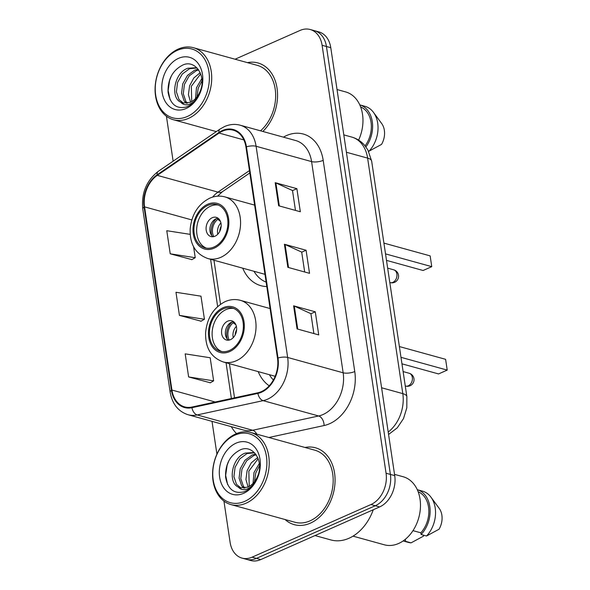 <?xml version="1.0" encoding="UTF-8"?>
<svg xmlns="http://www.w3.org/2000/svg" width="590" height="590" viewBox="0 0 590 590"><rect width="100%" height="100%" fill="white"/><g stroke="black" fill="none" stroke-linecap="round" stroke-linejoin="round"><path stroke-width="0.89" d="M258.184 371.619A44.021 32.406 -74.6 0 0 269.224 385.801M242.726 268.17A44.021 32.406 -74.6 0 0 260.979 285.715A44.021 32.406 -74.6 0 0 266.798 286.57M223.935 501.094L230.1 542.313A24.92 18.342 -74.6 0 0 242.025 558.103L250.698 560.5A24.92 18.342 -74.6 0 0 260.787 559.571L379.613 506.935A24.92 18.342 -74.6 0 0 394.725 475.621L330.776 47.687A24.92 18.342 -74.6 0 0 318.843 31.897L314.507 30.695A24.92 18.342 -74.6 0 1 326.44 46.492A24.92 18.342 -74.6 0 0 314.507 30.695L310.17 29.5A24.92 18.342 -74.6 0 0 300.081 30.429L235.085 59.221M242.025 558.103A24.92 18.342 -74.6 0 0 252.114 557.174L370.94 504.539A24.92 18.342 -74.6 0 0 386.059 473.224L390.396 474.426L326.44 46.492L390.396 474.426A24.92 18.342 -74.6 0 1 375.277 505.733A24.92 18.342 -74.6 0 0 390.396 474.426L394.725 475.621M252.114 557.174L256.451 558.376L375.277 505.733L256.451 558.376A24.92 18.342 -74.6 0 1 246.362 559.305A24.92 18.342 -74.6 0 0 256.451 558.376L260.787 559.571M285.058 519.525A39.869 29.345 -74.6 0 0 294.24 524.65A39.869 29.345 -74.6 0 0 310.377 523.16A39.869 29.345 -74.6 0 0 334.958 483.446A39.869 29.345 -74.6 0 0 315.473 447.788A39.869 29.345 -74.6 0 0 304.964 447.471A39.869 29.345 -74.6 0 1 315.473 447.788A39.869 29.345 -74.6 0 1 334.958 483.446A39.869 29.345 -74.6 0 1 310.377 523.16A39.869 29.345 -74.6 0 1 294.24 524.65A39.869 29.345 -74.6 0 1 285.058 519.525M222.452 131.164A26.579 19.566 105.4 0 1 233.212 130.176A26.579 19.566 105.4 0 1 245.942 147.021L277.507 358.219A26.579 19.566 105.4 0 1 257.889 392.77L191.927 407.056A26.579 19.566 105.4 0 1 184.663 406.894A26.579 19.566 105.4 0 1 171.933 390.049L144.557 206.861A26.579 19.566 105.4 0 1 157.294 175.363L219.074 133.06A26.579 19.566 105.4 0 1 222.452 131.164M222.364 130.552A27.243 20.053 -74.6 0 0 218.897 132.492L157.117 174.795A27.243 20.053 -74.6 0 0 144.063 207.083L171.439 390.27A27.243 20.053 -74.6 0 0 191.927 407.697L257.889 393.412A27.243 20.053 -74.6 0 0 278.001 357.997L246.436 146.799A27.243 20.053 -74.6 0 0 222.364 130.552M297.058 328.918L318.733 334.906L315.281 311.815L293.606 305.827L297.058 328.918M313.88 333.564L310.908 313.673L294.285 306.07A6.645 2.323 171.5 0 0 293.606 305.827M310.915 313.747L315.281 311.815M278.65 205.77L300.332 211.758L296.881 188.675L275.206 182.686L278.65 205.77M295.472 210.424L292.5 190.533L275.877 182.922A6.645 2.323 171.5 0 0 275.206 182.686M292.515 190.607L296.881 188.675M287.854 267.344L309.536 273.332L306.085 250.241L284.402 244.253L287.854 267.344M304.676 271.99L301.704 252.107L285.081 244.496A6.645 2.323 171.5 0 0 284.402 244.253M301.719 252.181L306.085 250.241M262.838 131.459A39.869 29.345 -74.6 0 0 277.44 91.76A39.869 29.345 -74.6 0 0 257.963 62.96A39.869 29.345 -74.6 0 0 247.453 62.636A39.869 29.345 -74.6 0 1 257.963 62.96A39.869 29.345 -74.6 0 1 277.44 91.76A39.869 29.345 -74.6 0 1 262.838 131.459M386.059 473.224L322.103 45.297A24.92 18.342 -74.6 0 0 310.17 29.5M166.424 116.267L173.136 161.173M212.017 421.349L216.921 454.152M190.216 234.363L166.771 230.712L170.222 253.803L191.875 259.622M188.63 376.951L213.632 380.845L210.18 357.754L185.179 353.86L188.63 376.951L210.283 382.77M179.426 315.377L204.435 319.271L200.983 296.18L175.975 292.286L179.426 315.377L201.079 321.196M204.435 319.271L200.888 321.307M170.222 253.803L195.231 257.697L193.55 246.436M195.231 257.697L191.684 259.733M213.632 380.845L210.092 382.88M187.259 116.518A35.717 26.292 -74.6 0 0 208.926 71.633A35.717 26.292 -74.6 0 0 177.361 50.327A35.717 26.292 -74.6 0 0 155.701 95.211A35.717 26.292 -74.6 0 0 187.259 116.518M188.571 118.354A37.377 27.516 -74.6 0 0 211.611 81.118A37.377 27.516 -74.6 0 0 193.35 47.694A37.377 27.516 -74.6 0 0 178.217 49.088A37.377 27.516 -74.6 0 0 155.177 86.324A37.377 27.516 -74.6 0 0 173.445 119.748A37.377 27.516 -74.6 0 0 188.571 118.354M260.522 130.825A37.377 27.516 -74.6 0 0 275.611 93.331A37.377 27.516 -74.6 0 0 257.299 65.357L193.35 47.694M358.617 140.118A35.304 25.982 -74.6 0 0 345.622 91.915L337.03 89.54M195.519 98.582L196.485 87.711L201.817 78.573M197.008 96.849L198.203 88.19L202.009 80.867M190.6 102.195L188.417 94.658L189.604 85.808L193.771 78.02L200.194 72.681M191.735 101.598L191.322 86.288L200.666 73.853M186.411 103.346L184.169 100.993L181.572 93.279L182.716 83.905L187.458 75.431L194.685 70.158L198.174 69.273M187.414 103.221L185.894 101.465L183.291 93.758L184.441 84.385L189.184 75.904L196.404 70.638L198.668 69.952M180.798 102.269L182.73 103.014L190.334 102.321C194.538 100.352 197.761 96.79 200.003 91.634C206.861 76.818 195.828 59.398 183.217 64.841C172.73 70.04 167.685 79.193 168.069 92.291C170.311 104.364 176.403 109.268 186.344 107.004L187.399 106.576C191.971 104.482 195.718 100.802 198.631 95.528C195.946 100.204 192.694 103.162 188.889 104.408C185.688 105.381 182.989 104.666 180.798 102.269L180.437 102.07C170.208 97.195 174.345 72.636 187.797 68.256L195.998 67.725L197.178 68.115M183.542 103.206L179.013 99.562L176.41 91.856L177.553 82.482L182.303 74.001L189.523 68.735L196.846 67.99M178.564 58.329A27.081 19.935 -74.6 0 0 162.132 92.365A27.081 19.935 -74.6 0 0 186.064 108.516A27.081 19.935 -74.6 0 0 202.488 74.48A27.081 19.935 -74.6 0 0 178.564 58.329M365.085 145.87A24.92 18.342 -74.6 0 0 360.638 106.938M368.448 151.018L369.023 151.173L381.516 144.41A16.616 12.228 -74.6 0 0 381.73 123.605L373.485 112.388A26.579 19.566 -74.6 0 0 364.974 106.311L359.782 104.873A26.579 19.566 -74.6 0 1 365.911 146.925M369.023 151.173A26.579 19.566 -74.6 0 0 373.485 112.388M170.104 99.732L168.15 90.528L169.603 80.402L171.506 75.609M207.82 205.431A22.427 16.505 -74.6 0 0 193.992 227.769A22.427 16.505 -74.6 0 0 204.951 247.83A22.427 16.505 -74.6 0 0 214.03 246.989A22.427 16.505 -74.6 0 0 227.858 224.65A22.427 16.505 -74.6 0 0 216.899 204.597A22.427 16.505 -74.6 0 0 207.82 205.431M218.226 205.047A22.427 16.505 -74.6 0 0 210.527 206.183A22.427 16.505 -74.6 0 0 196.78 227.578A22.427 16.505 -74.6 0 0 206.33 248.125M253.958 271.275A39.287 28.917 -74.6 0 0 266.127 282.108M386.494 260.382L423.096 270.493L431.762 266.658L430.147 255.883L383.913 243.109M431.762 266.658L385.521 253.884M212.253 217.725A9.971 7.338 -74.6 0 0 206.109 227.652A9.971 7.338 -74.6 0 0 210.977 236.568A9.971 7.338 -74.6 0 0 215.018 236.199A9.971 7.338 -74.6 0 0 221.162 226.265A9.971 7.338 -74.6 0 0 216.287 217.356A9.971 7.338 -74.6 0 0 212.253 217.725M218.086 218.226A9.971 7.338 -74.6 0 0 216.051 218.772A9.971 7.338 -74.6 0 0 210.062 227.371A9.971 7.338 -74.6 0 0 212.975 236.738M211.84 235.661A13.29 9.779 105.4 0 1 216.56 218.566M213.772 236.612A11.63 8.562 105.4 0 1 217.791 219.355L217.636 218.285M220.424 221.324L217.791 219.355M244.769 501.345A35.717 26.292 -74.6 0 0 266.437 456.461A35.717 26.292 -74.6 0 0 234.879 435.154A35.717 26.292 -74.6 0 0 213.211 480.039A35.717 26.292 -74.6 0 0 244.769 501.345M246.082 503.189A37.377 27.516 -74.6 0 0 269.129 465.952A37.377 27.516 -74.6 0 0 250.861 432.522A37.377 27.516 -74.6 0 0 235.734 433.916A37.377 27.516 -74.6 0 0 212.688 471.152A37.377 27.516 -74.6 0 0 230.956 504.583A37.377 27.516 -74.6 0 0 246.082 503.189M230.956 504.583L294.904 522.246A37.377 27.516 -74.6 0 0 310.03 520.852A37.377 27.516 -74.6 0 0 333.077 483.616A37.377 27.516 -74.6 0 0 314.809 450.185L250.861 432.522M315.001 535.558L330.85 539.931A44.855 33.018 -74.6 0 0 349 538.257A44.855 33.018 -74.6 0 0 373.271 509.745M353.026 536.148L384.333 544.799A35.304 25.982 -74.6 0 0 398.619 543.479A35.304 25.982 -74.6 0 0 420.382 508.315A35.304 25.982 -74.6 0 0 403.132 476.742L394.54 474.367M253.036 483.417L253.995 472.538L259.334 463.408M254.519 481.676L255.721 473.018L259.519 465.694M248.11 487.023L245.927 479.486L247.114 470.636L251.281 462.848L257.705 457.508M249.245 486.425L248.833 471.115L258.184 458.681M243.921 488.181L241.686 485.821L239.083 478.106L240.233 468.74L244.975 460.259L252.196 454.986L255.684 454.101M244.924 488.048L243.405 486.293L240.801 478.586L241.952 469.212L246.694 460.738L253.914 455.465L256.178 454.779M238.308 487.097L240.241 487.849L247.844 487.148C252.048 485.179 255.271 481.617 257.52 476.462C264.372 461.646 253.346 444.226 240.727 449.669C230.248 454.875 225.196 464.02 225.579 477.118C227.821 489.191 233.913 494.096 243.854 491.839L244.909 491.411C249.489 489.309 253.235 485.629 256.149 480.356C253.457 485.032 250.212 487.989 246.406 489.235C243.198 490.209 240.506 489.494 238.308 487.097L237.947 486.898C227.725 482.03 231.863 457.464 245.315 453.091L253.508 452.552L254.696 452.943M241.052 488.033L236.524 484.397L233.92 476.683L235.071 467.31L239.813 458.836L247.033 453.562L254.356 452.818M236.074 443.156A27.081 19.935 -74.6 0 0 219.642 477.192A27.081 19.935 -74.6 0 0 243.574 493.343A27.081 19.935 -74.6 0 0 260.006 459.315A27.081 19.935 -74.6 0 0 236.074 443.156M404.932 539.614A24.92 18.342 -74.6 0 0 405.389 539.68L404.991 539.57M411.06 542.859L405.64 541.362A26.579 19.566 -74.6 0 1 403.14 540.942L408.332 542.38A26.579 19.566 -74.6 0 0 411.06 542.859L423.561 536.096L423.421 535.145M405.64 541.362L405.389 539.68M412.978 530.646L420.862 532.822A24.92 18.342 -74.6 0 0 418.155 491.765M426.533 536.008L439.034 529.237A16.616 12.228 -74.6 0 0 439.24 508.433L430.995 497.215A26.579 19.566 -74.6 0 0 422.492 491.138L417.292 489.7A26.579 19.566 -74.6 0 1 430.022 508.403A26.579 19.566 -74.6 0 1 421.113 534.51L426.533 536.008A26.579 19.566 -74.6 0 0 430.995 497.215M420.862 532.822L421.113 534.51M227.622 484.56L225.668 475.356L227.12 465.23L229.016 460.436M223.278 308.872A22.427 16.505 -74.6 0 0 209.45 331.211A22.427 16.505 -74.6 0 0 220.409 351.271A22.427 16.505 -74.6 0 0 229.488 350.438A22.427 16.505 -74.6 0 0 243.316 328.092A22.427 16.505 -74.6 0 0 232.357 308.039A22.427 16.505 -74.6 0 0 223.278 308.872M233.692 308.489A22.427 16.505 -74.6 0 0 225.985 309.625A22.427 16.505 -74.6 0 0 212.245 331.027A22.427 16.505 -74.6 0 0 221.788 351.566M269.416 374.716A39.287 28.917 -74.6 0 0 273.377 379.99M401.952 363.824L438.554 373.935L447.22 370.1L445.605 359.325L399.371 346.551M447.22 370.1L400.986 357.326M227.71 321.167A9.971 7.338 -74.6 0 0 221.567 331.093A9.971 7.338 -74.6 0 0 226.442 340.01A9.971 7.338 -74.6 0 0 230.476 339.641A9.971 7.338 -74.6 0 0 236.619 329.707A9.971 7.338 -74.6 0 0 231.745 320.798A9.971 7.338 -74.6 0 0 227.71 321.167M233.544 321.668A9.971 7.338 -74.6 0 0 231.509 322.214A9.971 7.338 -74.6 0 0 225.52 330.813A9.971 7.338 -74.6 0 0 228.433 340.179M227.298 339.103A13.29 9.779 105.4 0 1 232.018 322.015M229.23 340.054A11.63 8.562 105.4 0 1 233.249 322.796L233.094 321.727M235.882 324.766L233.249 322.796M388.213 432.042A33.224 24.456 -74.6 0 0 402.808 393.633L367.614 158.113A33.224 24.456 -74.6 0 0 351.706 137.057C356.773 138.503 361.065 141.239 364.576 145.265L367.894 149.985L371.663 161.144L406.864 396.657A16.616 5.812 -8.5 0 0 402.808 393.633L381.597 387.77M346.404 152.257L367.614 158.113A16.616 5.812 -8.5 0 1 371.663 161.144M330.776 47.687L322.103 45.297M379.613 506.935L370.94 504.539M283.421 137.153A41.529 30.569 105.4 0 1 323.195 160.355L354.76 371.545A8.304 2.906 -8.5 0 1 343.151 372.792L311.586 161.594A33.224 24.456 -74.6 0 0 295.679 140.538L240.189 125.205A33.224 24.456 105.4 0 1 256.097 146.268A8.304 2.906 171.5 0 0 246.436 146.799M354.76 371.545A41.529 30.569 105.4 0 1 329.567 423.738A41.529 30.569 105.4 0 1 324.109 425.53L268.863 437.5M322.995 414.541A33.224 24.456 -74.6 0 0 343.151 372.792L287.655 357.459A33.224 24.456 105.4 0 1 263.133 400.647L197.171 414.932A33.224 24.456 105.4 0 1 188.092 414.741L243.589 430.066A33.224 24.456 -74.6 0 0 252.668 430.265L318.63 415.979A33.224 24.456 -74.6 0 0 322.995 414.541M240.189 125.205C234.982 123.819 229.761 124.261 224.525 126.548L220.026 129.07A8.304 4.233 55.6 0 0 218.897 132.492M220.026 129.07L158.245 171.366C146.423 180.629 141.268 193.166 142.78 208.978A8.304 2.906 -8.5 0 1 144.063 207.083M171.439 390.27A8.304 2.906 171.5 0 0 170.156 392.166C172.243 403.988 178.217 411.51 188.092 414.741M191.927 407.697A8.304 5.244 77.8 0 0 197.171 414.932L252.668 430.265A8.304 5.244 -102.2 0 1 256.768 434.151M158.245 171.366A8.304 4.233 55.6 0 0 157.117 174.795M257.889 393.412A8.304 5.244 77.8 0 0 263.133 400.647L318.63 415.979A8.304 5.244 -102.2 0 1 324.109 425.53M278.001 357.997A8.304 2.906 -8.5 0 1 287.655 357.459L256.097 146.268L311.586 161.594A8.304 2.906 -8.5 0 0 323.195 160.355M236.531 433.576A41.529 30.569 105.4 0 1 231.324 426.681M171.933 390.049L215.225 402.004M219.074 133.06L243.869 139.911M157.294 175.363L217.99 192.126A26.579 19.566 -74.6 0 0 212.621 197.097M249.459 170.584L217.99 192.126A14.949 7.626 -124.4 0 0 222.467 191.676L217.526 196.182M144.557 206.861L191.809 219.923M210.586 259.298L217.644 306.557M226.044 362.739L231.391 398.508M288.525 267.528L285.081 244.496M279.321 205.954L275.877 182.922M297.729 329.102L294.285 306.07M214.2 248.147A23.674 17.427 -74.6 0 0 228.566 218.396A23.674 17.427 -74.6 0 0 207.643 204.273A23.674 17.427 -74.6 0 0 193.284 234.024A23.674 17.427 -74.6 0 0 214.2 248.147M254.622 205.106L224.856 196.883A31.978 23.541 105.4 0 1 240.484 225.483A31.978 23.541 105.4 0 1 220.771 257.343A31.978 23.541 105.4 0 1 207.828 258.531L264.969 274.32M392.851 282.374A6.645 4.89 105.4 0 1 390.16 282.617A6.645 6.645 0 0 0 398.501 275.235A6.645 6.645 0 0 0 393.7 269.814A6.645 4.89 105.4 0 1 396.878 274.026A6.645 4.89 105.4 0 1 392.851 282.374M217.799 234.186A9.639 7.095 105.4 0 1 220.918 222.895M219.731 231.435A9.138 6.726 105.4 0 1 221.162 226.25M229.665 351.588A23.674 17.427 -74.6 0 0 244.024 321.838A23.674 17.427 -74.6 0 0 223.108 307.722A23.674 17.427 -74.6 0 0 208.749 337.465A23.674 17.427 -74.6 0 0 229.665 351.588M270.08 308.548L240.322 300.325A31.978 23.541 105.4 0 1 255.949 328.925A31.978 23.541 105.4 0 1 236.229 360.785A31.978 23.541 105.4 0 1 223.286 361.972L275.154 376.302M408.31 385.816A6.645 4.89 105.4 0 1 405.618 386.067A6.645 6.645 0 0 0 413.959 378.677A6.645 6.645 0 0 0 409.158 373.256A6.645 4.89 105.4 0 1 412.344 377.467A6.645 4.89 105.4 0 1 408.31 385.816M233.256 337.628A9.639 7.095 105.4 0 1 236.376 326.336M235.189 334.877A9.138 6.726 105.4 0 1 236.619 329.692M351.706 137.057L343.8 134.874M388.574 434.461L397.24 427.868L403.486 418.635L406.805 407.852L406.864 396.657M142.78 208.978L170.156 392.166M213.964 260.227L220.542 304.248M229.422 363.669L234.525 397.83M249.813 172.951L222.467 191.676M216.331 131.6L173.445 119.748M224.856 196.883C219.819 195.541 214.767 195.969 209.701 198.181C198.107 204.192 191.595 214.531 190.164 229.186C189.84 241.281 193.321 253.257 207.828 258.531M387.652 268.14L393.7 269.814M240.322 300.325C235.285 298.983 230.225 299.41 225.159 301.623C213.565 307.633 207.053 317.973 205.622 332.627C205.298 344.722 208.779 356.699 223.286 361.972M403.118 371.582L409.158 373.256"/></g></svg>
